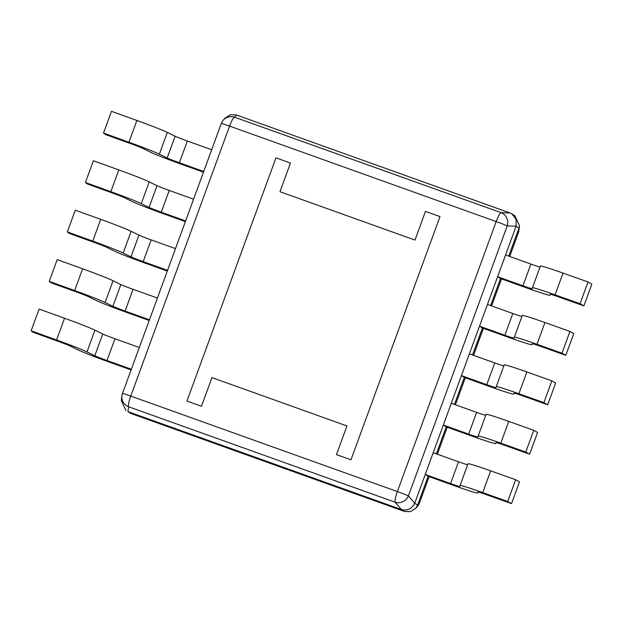 <?xml version="1.0" encoding="UTF-8"?>
<svg xmlns="http://www.w3.org/2000/svg" width="623" height="623" viewBox="0 0 623 623"><rect width="100%" height="100%" fill="white"/><g stroke="black" fill="none" stroke-linecap="round" stroke-linejoin="round"><path stroke-width="0.93" d="M185.389 221.617L164.192 214.024A30.714 1.176 20.1 0 1 132.278 201.548L124.468 197.732A11.744 0.452 -159.9 0 0 112.833 193.161L87.407 183.995L85.421 182.5L93.388 160.75L118.814 169.915A30.714 1.176 20.1 0 1 149.232 181.861L157.035 185.677A11.744 0.452 -159.9 0 0 169.246 190.451L193.597 199.173M85.421 182.5L110.855 191.666A30.714 1.176 20.1 0 1 141.273 203.612L149.076 207.428A11.744 0.452 -159.9 0 0 161.287 212.202L185.638 220.924M521.942 316.422A11.744 0.452 20.1 0 1 512.815 313.494L487.474 304.421L479.515 326.172L482.42 327.994L507.761 337.074A30.714 1.176 -159.9 0 0 531.894 344.667L532.143 343.732A11.744 0.452 20.1 0 1 540.811 346.435L565.801 355.32L561.977 353.171L536.987 344.278A30.714 1.176 -159.9 0 0 514.333 337.214L514.084 338.149A11.744 0.452 20.1 0 1 504.856 335.244L479.515 326.172M565.801 355.32L573.76 333.57L569.936 331.42L544.946 322.527A30.714 1.176 -159.9 0 0 522.292 315.464L514.333 337.207L522.292 315.464M561.977 353.171L569.936 331.42M149.201 320.495L128.011 312.902A30.714 1.176 20.1 0 1 96.09 300.418L88.287 296.603A11.744 0.452 -159.9 0 0 76.652 292.039L51.226 282.873L49.24 281.378L57.199 259.62L82.625 268.786A30.714 1.176 20.1 0 1 113.051 280.732L120.854 284.547A11.744 0.452 -159.9 0 0 133.057 289.321L157.417 298.043M49.24 281.378L74.667 290.544A30.714 1.176 20.1 0 1 105.092 302.482L112.895 306.298A11.744 0.452 -159.9 0 0 125.098 311.072L149.458 319.801M203.48 172.182L182.282 164.589A30.714 1.176 20.1 0 1 150.369 152.105L142.566 148.29A11.744 0.452 -159.9 0 0 130.923 143.726L105.497 134.56L103.519 133.065L111.478 111.307L136.904 120.473A30.714 1.176 20.1 0 1 167.322 132.419L175.125 136.235A11.744 0.452 -159.9 0 0 187.336 141.008L211.695 149.73M103.519 133.065L128.945 142.231A30.714 1.176 20.1 0 1 159.363 154.169L167.166 157.985A11.744 0.452 -159.9 0 0 179.377 162.759L203.729 171.489M485.761 415.292A11.744 0.452 20.1 0 1 476.634 412.371L451.293 403.291L443.335 425.042L446.239 426.872L471.58 435.944A30.714 1.176 -159.9 0 0 495.713 443.545A30.714 1.176 -159.9 0 0 495.713 443.537L495.963 442.61A11.744 0.452 20.1 0 1 495.963 442.603A11.744 0.452 20.1 0 1 504.622 445.305L529.612 454.198L525.789 452.049L500.799 443.155A30.714 1.176 -159.9 0 0 478.153 436.084A30.714 1.176 -159.9 0 0 478.153 436.092L477.903 437.027A11.744 0.452 20.1 0 1 468.675 434.122L443.335 425.042M529.612 454.198L537.579 432.448L533.755 430.291L508.765 421.405A30.714 1.176 -159.9 0 0 486.111 414.334A30.714 1.176 -159.9 0 0 486.111 414.342L478.153 436.084L486.111 414.334M525.789 452.049L533.755 430.291M540.032 266.979A11.744 0.452 20.1 0 1 530.905 264.059L505.565 254.978L497.606 276.729L500.51 278.559L525.851 287.631A30.714 1.176 -159.9 0 0 549.984 295.232A30.714 1.176 -159.9 0 0 549.992 295.224L550.234 294.297A11.744 0.452 20.1 0 1 550.234 294.29A11.744 0.452 20.1 0 1 558.901 297L583.891 305.885L580.068 303.736L555.077 294.843A30.714 1.176 -159.9 0 0 532.424 287.771A30.714 1.176 -159.9 0 0 532.424 287.779L532.174 288.714A11.744 0.452 20.1 0 1 522.946 285.809L497.606 276.729M583.891 305.885L591.85 284.135L588.026 281.978L563.036 273.092A30.714 1.176 -159.9 0 0 540.39 266.021A30.714 1.176 -159.9 0 0 540.382 266.029L532.431 287.771L540.39 266.021M580.068 303.736L588.026 281.978M425.47 211.392L414.98 240.065L279.976 191.713L290.474 163.039L275.958 157.845L186.947 401.08L201.463 406.274L211.952 377.6L346.956 425.953L336.459 454.626L350.967 459.821L439.978 216.586L425.47 211.392L414.98 240.065L279.976 191.713L290.474 163.039L275.958 157.845L186.947 401.08L201.463 406.274L211.952 377.6L346.956 425.953L336.459 454.626L350.967 459.821L439.978 216.586L425.47 211.392M417.589 506.188L415.666 508.399L410.3 511.693L404.366 511.405L401.368 509.544L395.169 502.231A10.536 9.851 -40.6 0 0 408.415 495.9L414.708 503.252L417.62 505.082L419.528 502.878A10.536 0.405 20.1 0 1 419.528 502.901A10.536 0.405 20.1 0 1 419.52 502.909A10.536 10.536 0 0 1 417.589 506.188L417.589 506.188A10.536 10.474 -139 0 0 419.528 502.878L429.122 476.657L419.528 502.901M401.461 509.583C407.434 510.961 411.858 508.851 414.708 503.252M415.666 508.399L417.62 505.082M509.707 256.466L518.328 232.893A10.536 10.365 7.9 0 0 518.873 230.736A10.536 10.536 0 0 1 518.328 232.909A10.536 0.405 -159.9 0 0 518.328 232.909A10.536 0.405 -159.9 0 0 518.328 232.893L519.006 228.041L516.062 226.305L516.148 219.374L511.88 213.876L510.011 212.957L236.553 115.021L234.544 117.186A10.536 1.861 109.7 0 0 229.576 126.103A10.536 0.405 -159.9 0 0 221.29 123.494L122.49 393.479A10.536 0.405 20.1 0 0 122.497 393.502A10.536 10.365 7.9 0 0 121.952 395.66L121.952 395.66A10.536 10.365 7.9 0 0 128.579 406.757L127.902 411.608L130.908 413.47L127.902 411.608M516.093 226.211L507.215 225.915A10.536 0.405 -159.9 0 0 496.157 221.578L229.576 126.103L130.768 396.088A10.536 0.405 20.1 0 0 122.49 393.479A10.536 10.536 0 0 0 121.952 395.66L121.275 400.542L125.994 410.666M510.011 212.957L501.133 212.661A10.536 1.861 -70.3 0 0 496.157 221.578L397.357 491.563L130.768 396.088A10.536 1.861 109.7 0 0 128.579 406.757L395.169 502.231A10.536 1.861 -70.3 0 1 397.357 491.563A10.536 0.405 20.1 0 1 408.415 495.9L507.215 225.915A10.536 9.96 -88.1 0 0 501.133 212.661L234.544 117.186A10.536 10.474 -139 0 0 223.229 120.208L223.229 120.208A10.536 10.474 -139 0 0 221.305 123.486M236.452 114.99L230.518 114.702L225.152 117.996L223.229 120.208A10.536 10.536 0 0 0 221.29 123.494A10.536 0.405 -159.9 0 0 221.297 123.518M519.006 228.041L519.551 225.853L514.832 215.729L511.88 213.876M518.873 230.736L519.551 225.853M401.368 509.544L128.003 411.647M516.062 226.305L414.747 503.158M404.272 511.374L130.908 413.47M518.967 228.135L508.726 256.115M500.51 278.559L490.636 305.55M482.42 327.994L472.546 354.985M464.33 377.437L489.67 386.509A30.714 1.176 -159.9 0 0 513.804 394.102L514.053 393.168A11.744 0.452 20.1 0 1 522.72 395.87L547.703 404.763L543.887 402.606L518.897 393.72A30.714 1.176 -159.9 0 0 496.243 386.649L495.994 387.584A11.744 0.452 20.1 0 1 486.765 384.679L461.425 375.607L464.33 377.437L454.455 404.428M446.239 426.872L436.365 453.863M428.149 476.307L453.489 485.387A30.714 1.176 -159.9 0 0 477.623 492.98L477.872 492.045A11.744 0.452 20.1 0 1 486.532 494.748L511.522 503.633L507.698 501.484L482.708 492.591A30.714 1.176 -159.9 0 0 460.062 485.527L459.813 486.462A11.744 0.452 20.1 0 1 450.577 483.557L425.236 474.485L428.149 476.307L417.651 504.98M503.851 365.857A11.744 0.452 20.1 0 1 494.724 362.929L469.384 353.856L461.425 375.607M547.703 404.763L555.669 383.013L551.846 380.855L526.856 371.962A30.714 1.176 -159.9 0 0 504.202 364.899L496.243 386.649A30.714 1.176 -159.9 0 0 496.243 386.657L504.202 364.899M513.804 394.102L514.154 393.144L513.804 394.102M543.887 402.606L551.846 380.855M131.11 369.93L109.913 362.337A30.714 1.176 20.1 0 1 78 349.861L70.197 346.045A11.744 0.452 -159.9 0 0 58.562 341.474L33.136 332.308L31.15 330.813L39.109 309.063L64.535 318.228A30.714 1.176 20.1 0 1 94.961 330.167L102.764 333.983A11.744 0.452 -159.9 0 0 114.967 338.764L139.326 347.486M31.15 330.813L56.576 339.979A30.714 1.176 20.1 0 1 86.994 351.925L94.805 355.741A11.744 0.452 -159.9 0 0 107.008 360.515L131.367 369.237M467.671 464.735A11.744 0.452 20.1 0 1 458.544 461.807L433.203 452.734L425.236 474.485M511.522 503.633L519.481 481.883L515.657 479.733L490.667 470.84A30.714 1.176 -159.9 0 0 468.021 463.777L460.062 485.527L468.021 463.777M477.623 492.98L477.973 492.022L477.623 492.98M507.698 501.484L515.657 479.733M167.291 271.052L146.101 263.467A30.714 1.176 20.1 0 1 114.18 250.983L106.377 247.167A11.744 0.452 -159.9 0 0 94.743 242.596L69.317 233.43L67.331 231.935L75.297 210.185L100.724 219.351A30.714 1.176 20.1 0 1 131.142 231.297L138.945 235.112A11.744 0.452 -159.9 0 0 151.155 239.886L175.507 248.608M67.331 231.935L92.757 241.101A30.714 1.176 20.1 0 1 123.183 253.047L130.986 256.863A11.744 0.452 -159.9 0 0 143.189 261.637L167.548 270.359M161.287 212.202L169.246 190.451M149.076 207.428L157.035 185.677M141.273 203.612L149.232 181.861M110.855 191.666L118.814 169.915M504.856 335.244L512.815 313.494M536.987 344.278L544.946 322.527M531.894 344.667L532.244 343.709L531.894 344.667M125.098 311.072L133.057 289.321M112.895 306.298L120.854 284.547M105.092 302.482L113.051 280.732M74.667 290.544L82.625 268.786M179.377 162.759L187.336 141.008M167.166 157.985L175.125 136.235M159.363 154.169L167.322 132.419M128.945 142.231L136.904 120.473M468.675 434.122L476.634 412.371M500.799 443.155L508.765 421.405M522.946 285.809L530.905 264.059M555.077 294.843L563.036 273.092M549.992 295.224L550.335 294.274L549.984 295.232M447.221 427.222L437.346 454.214L447.213 427.222M455.429 404.779L465.311 377.787L455.436 404.779M473.519 355.336L483.401 328.344L473.527 355.344M501.499 278.909L491.617 305.901L501.492 278.909M486.765 384.679L494.724 362.929M518.897 393.72L526.856 371.962M107.008 360.515L114.967 338.764M94.805 355.741L102.764 333.983M86.994 351.925L94.961 330.167M56.576 339.979L64.535 318.228M450.577 483.557L458.544 461.807M482.708 492.591L490.667 470.84M143.189 261.637L151.155 239.886M130.986 256.863L138.945 235.112M123.183 253.047L131.142 231.297M92.757 241.101L100.724 219.351M518.328 232.909L509.715 256.466"/></g></svg>

